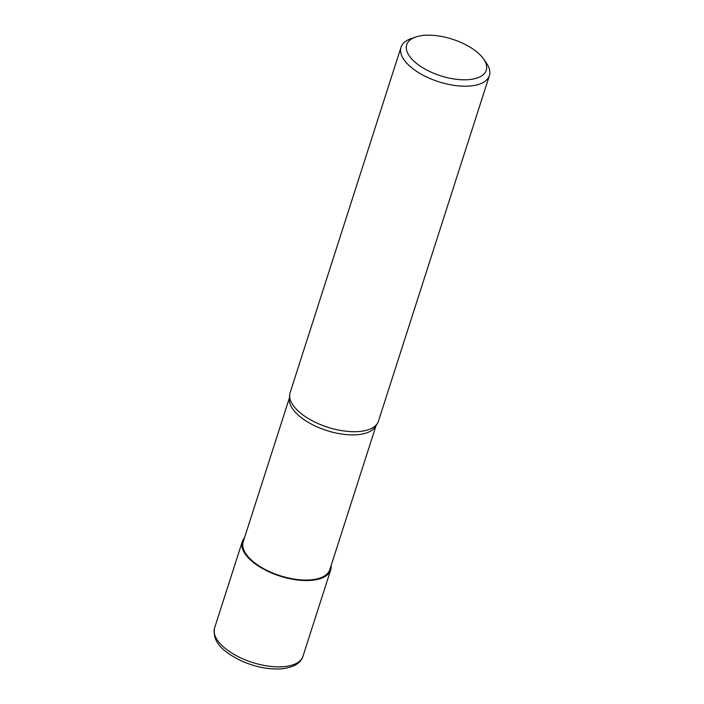 <?xml version="1.0" encoding="UTF-8"?>
<svg xmlns="http://www.w3.org/2000/svg" width="704" height="704" viewBox="0 0 704 704"><rect width="100%" height="100%" fill="white"/><g stroke="black" fill="none" stroke-linecap="round" stroke-linejoin="round"><path stroke-width="1.06" d="M331.109 565.62A46.411 21.358 -162.2 0 1 330.686 569.95A46.411 21.358 -162.2 0 1 296.542 579.867A46.411 21.358 -162.2 0 1 249.638 559.17A46.411 21.358 -162.2 0 1 242.308 541.57A46.411 21.358 -162.2 0 1 244.49 537.812M483.534 58.925L486.394 63.008A46.411 21.358 -162.2 0 1 489.403 75.61L378.479 421.089A46.411 21.358 -162.2 0 1 377.494 423.245L375.443 426.615A45.487 20.935 -162.2 0 1 340.578 433.875A45.487 20.935 -162.2 0 1 296.982 413.934A45.487 20.935 -162.2 0 1 289.353 398.974L289.652 395.041A46.411 21.358 -162.2 0 1 290.101 392.718L401.025 47.23A46.411 21.358 -162.2 0 1 410.81 38.746L415.51 37.083A41.774 19.219 -162.2 0 1 479.644 54.428A41.774 19.219 -162.2 0 1 483.534 58.925A41.774 19.219 -162.2 0 1 465.722 79.798A41.774 19.219 -162.2 0 1 413.301 60.562A41.774 19.219 -162.2 0 1 415.51 37.083M376.059 425.603L329.806 569.668A45.487 20.935 -162.2 0 1 296.34 579.392A45.487 20.935 -162.2 0 1 250.378 559.099A45.487 20.935 -162.2 0 1 243.188 541.851L289.441 397.795M377.494 423.245A46.411 21.358 -162.2 0 1 341.915 430.663A46.411 21.358 -162.2 0 1 297.431 410.309A46.411 21.358 -162.2 0 1 289.652 395.041M489.403 75.61A46.411 21.358 -162.2 0 1 455.259 85.527A46.411 21.358 -162.2 0 1 408.355 64.821A46.411 21.358 -162.2 0 1 401.025 47.23M330.686 569.95L302.975 656.26A46.411 21.358 -162.2 0 1 284.02 666.635A46.411 21.358 -162.2 0 1 221.927 645.48A46.411 21.358 -162.2 0 1 214.597 627.889L242.308 541.57M302.975 656.26C300.872 663.15 293.858 667.33 281.926 668.8C268.919 669.733 255.367 667.075 241.261 660.845C225.394 652.96 211.869 643.377 214.597 627.889"/></g></svg>
